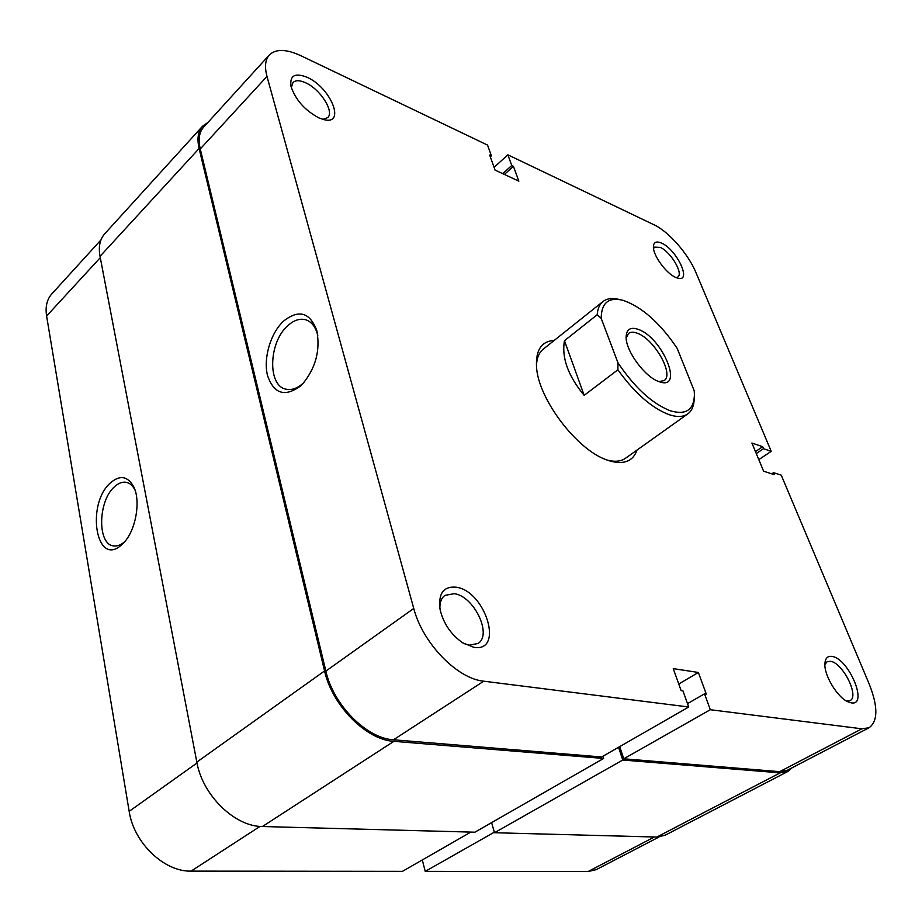 <?xml version="1.0" encoding="UTF-8"?>
<svg xmlns="http://www.w3.org/2000/svg" width="922" height="922" viewBox="0 0 922 922"><rect width="100%" height="100%" fill="white"/><g stroke="black" fill="none" stroke-linecap="round" stroke-linejoin="round"><path stroke-width="1.38" d="M602.896 756.271L603.61 758.46L474.888 832.197L262.413 826.527C234.764 826.688 202.448 795.225 196.824 762.102L100.025 256.339C98.32 246.773 99.864 239.282 104.67 233.854L202.471 126.291L207.923 122.442M603.61 758.46L393.89 741.334C366.391 740.043 332.162 705.584 324.567 670.951L199.106 148.5C196.893 138.749 198.011 131.35 202.471 126.291M792.136 767.761L787.826 771.484L780.127 772.867L622.753 760.028L494.48 832.727L491.622 822.608M622.753 760.028L618.547 747.293M787.826 771.484L665.004 835.286L656.844 837.061L494.48 832.727M456.263 587.21C485.617 591.106 504.403 652.718 473.85 647.313L462.717 642.83C451.065 634.636 443.528 623.618 440.128 609.788C438.019 593.584 443.401 586.058 456.263 587.21M463.858 643.533L469.275 645.158L477.896 643.521C492.682 635.039 474.012 596.085 454.292 593.676L444.934 595.37C441.384 597.998 439.702 602.366 439.886 608.474M307.084 77.287C330.698 87.417 346.188 125.427 323.979 119.653L318.977 117.947C304.894 110.386 295.57 99.899 291.029 86.472C289.554 75.535 294.913 72.481 307.084 77.287M322.884 119.376L327.713 117.613C334.64 111.643 320.211 89.054 305.493 82.726C299.708 80.145 295.524 80.087 292.942 82.565L291.329 87.613M832.059 656.441C848.759 658.4 868.801 706.217 851.202 702.852L847.721 701.711C836.911 696.986 823.565 674.293 824.936 663.102C825.455 658.02 827.829 655.796 832.059 656.441M846.408 701.008L850.003 700.639C859.719 696.559 842.72 662.584 830.492 661.328L827.034 661.777L824.89 664.532M661.57 243.12C676.875 249.551 692.33 282.616 677.751 278.144L675.722 277.418C666.329 273.627 653.087 255.544 653.387 246.946C653.571 242.14 656.303 240.861 661.57 243.12M676.183 277.614L677.843 276.992C683.605 273.465 670.628 251.706 660.256 247.396L654.528 247.131L653.525 248.594M300.226 386.237C284.668 397.324 273.753 393.729 267.495 375.427C263.185 358.209 270.584 333.142 283.538 321.133C298.855 309.101 309.953 312.293 316.822 330.687C320.441 350.348 315.704 368.108 302.589 383.955L300.226 386.237M317.802 335.643L317.468 334.271C315.163 326.111 311.037 321.225 305.078 319.6C299.385 318.378 293.622 320.395 287.814 325.673C268.452 342.258 267.288 386.583 286.488 389.268C291.79 390.271 297.207 388.381 302.739 383.598L303.949 382.457M636.964 450.12C633.149 461.104 624.229 464.757 610.214 461.081L606.492 459.813C576.55 449.544 538.171 398.65 536.535 367.037C535.59 350.095 541.491 341.221 554.226 340.414M607.471 460.17C614.997 462.072 621.025 461.426 625.542 458.246L687.766 413.92C683.26 417.067 677.036 417.309 669.072 414.67C651.658 407.973 634.601 393.014 617.89 369.791L617.971 362.784C634.543 387.505 651.981 403.502 670.282 410.774C685.899 415.338 693.943 409.967 694.416 394.662L694.22 390.778L677.14 348.286C660.117 323.08 642.185 307.118 623.341 300.411C608.797 296.711 601.409 302.681 601.179 318.332L597.168 314.771C597.629 308.697 599.577 304.272 603 301.517C607.102 298.359 612.657 297.714 619.665 299.569M869.089 727.735L787.204 770.319L779.678 771.668L623.756 758.794L710.309 709.721L861.909 728.806L869.089 727.735C878.044 721.131 878.09 706.575 869.216 684.055L781.245 475.153L773.546 472.663L774.388 474.68L763.6 471.188L751.903 443.033L762.69 446.721L763.508 448.703L771.218 451.331L695.995 272.693C688.331 253.999 668.75 231.583 654.009 224.784L507.849 154.804L511.745 165.487L513.416 166.271L518.844 181.15L495.056 170.097L489.674 155.057L491.403 155.864L487.542 145.088L300.756 55.666C286.304 48.97 275.816 48.751 269.316 54.997C265.225 59.653 264.453 66.787 266.988 76.399L200.258 148.961L325.858 671.112L413.748 608.451L266.988 76.399M758.794 459.629L771.218 451.331M623.756 758.794L619.722 746.613M413.748 608.451C422.633 643.153 457.22 678.799 483.762 681.197L688.722 707.001L601.674 756.974L393.487 739.778C366.656 738.487 333.291 704.892 325.858 671.112M200.258 148.961C198.08 139.429 199.175 132.203 203.543 127.259L269.316 54.997M603 301.517L543.265 349.15C538.978 352.619 536.696 358.243 536.454 365.999M710.309 709.721L704.512 693.84L706.275 694.082L698.38 672.472L673.256 668.623L681.116 690.613L682.948 690.866L688.722 707.001M494.077 167.366L507.849 154.804M756.282 453.566L763.508 448.703M755.464 451.584L762.69 446.721M771.772 473.827L773.546 472.663M490.32 156.855L491.403 155.864M504.392 174.431L513.416 166.271M502.709 173.659L511.745 165.487M678.753 684.009L698.38 672.472M687.512 703.624L704.512 693.84M638.554 329.477C662.722 337.89 684.389 390.744 659.495 381.789L658.884 381.581C645.227 377.236 626.05 351.443 626.119 337.533C626.245 329.281 630.383 326.595 638.554 329.477M658.965 381.604L664.14 380.579C674.408 374.459 654.217 339.008 637.39 333.268C633.598 331.805 630.66 331.851 628.562 333.395L626.142 338.086M694.208 398.431C694.07 405.68 691.926 410.843 687.766 413.92M584.179 395.354L564.471 340.702C561.486 357.632 568.056 375.853 584.179 395.354L617.89 369.791M564.471 340.702L597.168 314.771M617.971 362.784L601.179 318.332M110.628 482.69C120.044 474.784 127.72 476.121 133.655 486.678C141.181 501.142 135.603 531.418 123.179 543.335L121.773 544.672C96.245 568.482 85.516 504.173 110.628 482.69M135.038 490.147C132.722 485.502 129.645 482.863 125.818 482.241C122.084 481.757 118.339 483.232 114.582 486.678C97.79 500.842 97.133 545.225 114.005 545.939C117.474 546.308 121.001 544.937 124.551 541.825L124.608 541.79M260.016 826.4L191.108 871.117L402.453 871.348L470.842 832.093M659.034 836.992L596.257 869.642L588.075 871.555L654.378 836.992M422.299 859.961L425.238 871.371L588.075 871.555M191.108 871.117C164.185 871.935 133.713 842.8 129.172 811.348L196.997 762.99M100.279 257.676L46.607 316.039L129.172 811.348M46.607 316.039C45.19 306.807 46.907 299.454 51.759 293.98L100.936 239.962M494.33 832.197L425.238 871.371M393.89 741.334L262.413 826.527M324.567 670.951L196.824 762.102M780.127 772.867L656.844 837.061M199.106 148.5L100.025 256.339M779.678 771.668L861.909 728.806M483.762 681.197L393.487 739.778M306.922 320.199L305.078 319.6M317.468 334.271L316.822 330.687M134.981 489.985L133.655 486.678M126.902 482.46L125.818 482.241"/></g></svg>
